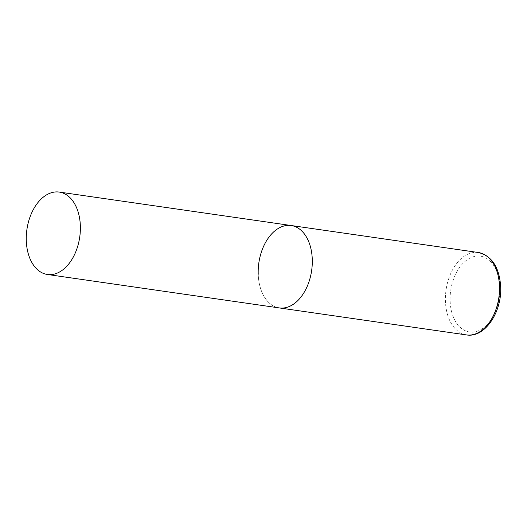 <?xml version="1.0" encoding="UTF-8"?>
<svg xmlns="http://www.w3.org/2000/svg" width="527" height="527" viewBox="0 0 527 527"><rect width="100%" height="100%" fill="white"/><g stroke="black" fill="none" stroke-linecap="round" stroke-linejoin="round"><path stroke-width="0.4" stroke-dasharray="2.63 1.98" d="M291.181 225.523A41.626 26.679 -81.8 0 0 283.75 226.05A41.626 26.679 -81.8 0 0 258.263 268.625A41.626 26.679 -81.8 0 0 279.297 307.92A41.626 26.679 98.2 0 1 258.217 274.303M466.52 334.922A41.626 26.679 98.2 0 1 445.434 301.299A41.626 26.679 98.2 0 1 478.397 252.519M499.853 287.11A38.293 24.545 98.2 0 1 476.362 331.503A38.293 24.545 98.2 0 1 450.124 301.055A38.293 24.545 98.2 0 1 473.615 256.662A38.293 24.545 98.2 0 1 499.853 287.11"/><path stroke-width="0.79" d="M312.267 259.139A41.626 26.679 98.2 0 1 279.297 307.92A41.626 26.679 -81.8 0 0 286.728 307.399A41.626 26.679 -81.8 0 0 312.215 264.817A41.626 26.679 -81.8 0 0 291.181 225.523A41.626 26.679 98.2 0 1 312.267 259.139M258.217 274.303A41.626 26.679 98.2 0 1 291.181 225.523L478.397 252.519A41.626 26.679 98.2 0 1 499.484 286.135A41.626 26.679 98.2 0 1 466.52 334.922C484.86 338.176 502.119 311.931 500.65 286.622C499.365 267.314 491.948 255.951 478.397 252.519M51.83 192.605A41.626 26.679 -81.8 0 0 26.35 235.187A41.626 26.679 -81.8 0 0 47.384 274.481A41.626 26.679 -81.8 0 0 54.815 273.954A41.626 26.679 -81.8 0 0 80.295 231.379A41.626 26.679 -81.8 0 0 59.261 192.078A41.626 26.679 -81.8 0 0 51.83 192.605M47.384 274.481L466.52 334.922M291.181 225.523L59.261 192.078"/></g></svg>
